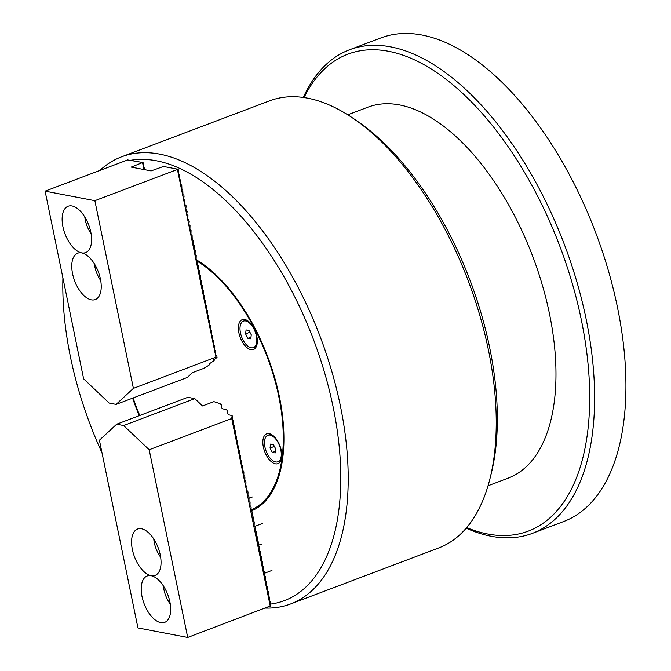 <?xml version="1.0" encoding="UTF-8"?>
<svg xmlns="http://www.w3.org/2000/svg" width="671" height="671" viewBox="0 0 671 671"><rect width="100%" height="100%" fill="white"/><g stroke="black" fill="none" stroke-linecap="round" stroke-linejoin="round"><path stroke-width="1.01" d="M99.904 170.426A239.019 122.181 69.3 0 1 121.526 156.829A239.019 122.181 69.3 0 1 339.677 402.533A239.019 122.181 69.3 0 1 290.618 603.95A239.019 122.181 69.3 0 1 265.406 608.069M290.618 603.95L438.641 547.972A239.019 122.181 -110.7 0 0 490.031 478.431A239.019 122.181 -110.7 0 0 487.7 346.555A239.019 122.181 -110.7 0 0 354.095 118.985A239.019 122.181 -110.7 0 0 305.54 97.79A239.019 122.181 -110.7 0 0 269.549 100.843L121.526 156.829M102.017 452.883A233.701 119.463 69.3 0 1 71.168 360.352A233.701 119.463 69.3 0 1 62.923 277.953M130.954 160.243A233.701 119.463 69.3 0 1 332.439 403.657A233.701 119.463 69.3 0 1 270.547 604.085M132.615 398.155A138.1 70.589 -110.7 0 0 139.241 415.676M251.264 510.941A138.1 70.589 -110.7 0 0 278.993 394.8A138.1 70.589 -110.7 0 0 196.167 259.702M490.031 478.431L491.281 473.399A233.701 119.463 -110.7 0 0 358.364 121.929L354.095 118.985M488.043 485.762L508.215 478.129A198.297 101.363 -110.7 0 0 513.927 214.561A198.297 101.363 -110.7 0 0 367.934 107.175L347.763 114.808M139.744 415.483A137.035 70.052 69.3 0 1 133.118 397.962M263.401 447.263A15.936 8.144 -110.7 0 0 272.56 462.596A15.936 8.144 -110.7 0 0 281.375 459.006A15.936 8.144 -110.7 0 0 281.216 450.216A15.936 8.144 -110.7 0 0 272.309 435.043A15.936 8.144 -110.7 0 0 263.401 447.263M238.943 333.11A15.936 8.144 -110.7 0 0 248.102 348.45A15.936 8.144 -110.7 0 0 256.918 344.86A15.936 8.144 -110.7 0 0 256.758 336.062A15.936 8.144 -110.7 0 0 247.851 320.897A15.936 8.144 -110.7 0 0 238.943 333.11M197.442 261.38A137.035 70.052 69.3 0 1 278.39 394.64A137.035 70.052 69.3 0 1 250.769 509.994M303.309 97.446A258.494 132.137 69.3 0 1 349.482 49.797A258.494 132.137 69.3 0 1 539.794 189.776A258.494 132.137 69.3 0 1 532.355 533.361A258.494 132.137 69.3 0 1 466.202 528.186M532.355 533.361L563.665 521.518A258.494 132.137 -110.7 0 0 571.113 177.932A258.494 132.137 -110.7 0 0 380.801 37.953L349.482 49.797M304.055 97.555A254.955 130.325 69.3 0 1 535.592 192.242A254.955 130.325 69.3 0 1 584.827 449.193A254.955 130.325 69.3 0 1 466.689 527.616M132.372 549.557A24.785 12.674 -110.7 0 0 155.076 575.408A24.785 12.674 -110.7 0 0 160.243 554.892A24.785 12.674 -110.7 0 0 137.538 529.042A24.785 12.674 -110.7 0 0 132.372 549.557M142.009 596.502A24.785 12.674 -110.7 0 0 164.705 622.352A24.785 12.674 -110.7 0 0 169.872 601.837A24.785 12.674 -110.7 0 0 147.175 575.986A24.785 12.674 -110.7 0 0 142.009 596.502M116.687 424.206L123.649 425.54L194.816 398.633L187.855 397.299L116.687 424.206L99.417 440.218L137.941 627.922L187.704 637.45L270.421 605.938L270.715 602.843L269.356 600.193L269.683 597.811L268.325 595.169L268.652 592.787L268.408 591.621L267.528 591.285L267.62 587.754L267.377 586.597L266.496 586.261L266.588 582.73L266.345 581.572L265.464 581.237L265.557 577.706L265.313 576.54L264.433 576.204L264.525 572.673L264.282 571.516L263.401 571.18L263.493 567.649L263.25 566.483L262.369 566.148L262.462 562.617L262.218 561.459L261.338 561.124L261.43 557.593L261.187 556.427L260.306 556.091L260.398 552.56L260.155 551.403L259.274 551.067L259.367 547.536L259.123 546.379L258.243 546.043L258.327 542.512L258.092 541.346L257.211 541.011L257.295 537.479L257.06 536.322L256.179 535.986L256.263 532.455L256.028 531.289L255.148 530.954L255.232 527.423L254.997 526.265L254.116 525.93L254.2 522.399L253.965 521.233L253.084 520.897L253.168 517.366L252.933 516.209L252.053 515.873L252.137 512.342L251.902 511.185L251.021 510.849L251.105 507.318L250.87 506.152L249.989 505.817L250.073 502.285L249.838 501.128L248.958 500.792L249.042 497.261L248.807 496.095L247.926 495.76L248.01 492.229L247.775 491.071L246.894 490.736L246.978 487.205L246.743 486.039L245.863 485.703L245.947 482.172L245.712 481.015L244.831 480.679L244.915 477.148L244.68 475.991L243.799 475.655L243.883 472.124L243.648 470.958L242.768 470.623L242.852 467.091L242.617 465.934L241.736 465.599L241.82 462.067L241.585 460.902L240.704 460.566L240.788 457.035L240.554 455.877L239.673 455.542L239.757 452.011L239.522 450.845L238.641 450.518L238.725 446.978L237.366 444.336L237.693 441.954L236.335 439.312L236.662 436.93L235.303 434.28L235.63 431.898L235.387 430.74L234.515 430.405L234.598 426.873L234.355 425.708L233.483 425.372L233.567 421.841L233.323 420.683L232.443 420.348L232.149 415.601L231.73 418.528L270.254 606.232M123.649 425.54L149.18 449.755L187.704 637.45M194.515 398.591L194.02 397.828L192.887 398.255M149.18 449.755L231.73 418.528M232.149 415.601L229.054 414.871L227.595 413.487L227.872 411.097L226.395 409.696L222.671 408.815L221.212 407.431L221.489 405.041L220.013 403.64L213.923 401.644L202.533 405.947L194.816 398.633M194.02 397.828L194.154 398.499M195.462 399.237L194.959 398.759M170.283 604.152A20.18 10.317 69.3 0 1 163.397 585.942M160.646 557.207A20.18 10.317 69.3 0 1 153.768 539.006M100.7 280.486A19.476 9.956 69.3 0 1 94.426 263.888M91.071 233.55A19.476 9.956 69.3 0 1 84.789 216.951M100.432 279.044A24.785 12.674 -110.7 0 0 77.727 253.193A24.785 12.674 -110.7 0 0 72.569 273.709A24.785 12.674 -110.7 0 0 95.265 299.56A24.785 12.674 -110.7 0 0 100.432 279.044M90.795 232.099A24.785 12.674 -110.7 0 0 68.098 206.249A24.785 12.674 -110.7 0 0 62.931 226.764A24.785 12.674 -110.7 0 0 85.628 252.615A24.785 12.674 -110.7 0 0 90.795 232.099M215.945 357.157L133.386 388.375L94.863 200.679L177.421 169.461L215.945 357.157L217.035 357.526L216.85 355.957L215.97 355.622L215.735 354.473L215.819 350.933L214.938 350.598L214.703 349.448L214.787 345.9L213.906 345.565L213.672 344.416L213.755 340.876L212.875 340.541L212.64 339.392L212.724 335.852L211.843 335.517L211.608 334.368L211.692 330.82L210.811 330.484L210.577 329.335L210.66 325.796L209.78 325.46L209.545 324.311L209.629 320.763L208.748 320.428L208.513 319.279L208.597 315.739L207.716 315.404L207.482 314.254L207.565 310.707L206.685 310.371L206.45 309.222L206.534 305.682L205.653 305.347L205.418 304.198L205.502 300.658L204.621 300.323L204.387 299.174L204.47 295.626L203.59 295.29L203.355 294.141L203.439 290.602L202.558 290.266L202.323 289.117L202.407 285.569L201.526 285.234L201.292 284.085L201.375 280.545L200.495 280.21L200.26 279.061L200.344 275.513L199.463 275.185L199.312 270.488L198.431 270.153L198.197 269.004L198.281 265.464L197.4 265.129L197.157 263.98L197.24 260.432L196.368 260.096L196.125 258.947L196.209 255.408L195.336 255.072L195.093 253.923L195.177 250.375L194.305 250.04L194.062 248.891L194.145 245.351L193.273 245.016L193.03 243.867L193.114 240.327L192.233 239.992L192.082 235.295L191.201 234.959L190.967 233.81L191.05 230.27L190.17 229.935L189.935 228.786L190.019 225.238L189.138 224.902L188.903 223.753L189.23 221.371L187.872 218.729L187.955 215.181L187.075 214.846L186.84 213.697L187.167 211.315L185.808 208.673L186.135 206.291L185.892 205.133L185.011 204.798L184.861 200.101L183.98 199.765L183.745 198.616L184.072 196.234L183.829 195.076L182.948 194.741L182.797 190.044L181.916 189.708L181.766 185.02L180.885 184.684L180.734 179.987L179.853 179.652L179.702 174.963L178.821 174.628L178.671 169.939L177.421 169.461M133.386 388.375L116.117 404.395L109.155 403.061L83.632 378.847L45.1 191.151L94.863 200.679M217.035 357.526L213.42 359.966L214.25 360.293L213.252 361.216L209.1 363.967L209.931 364.294L208.933 365.217L203.892 368.329L192.51 372.64L187.284 377.479L116.117 404.395M45.1 191.151L127.658 159.933L142.755 162.499L131.197 167.096L151.101 170.904L163.456 166.467L177.589 169.167M142.588 162.793L143.971 169.545M145.07 169.755L143.753 166.811L143.837 163.263L142.755 162.499M281.56 458.117A14.166 7.238 69.3 0 1 278.742 461.447L277.895 461.774A14.166 7.238 69.3 0 1 268.442 455.81A14.166 7.238 69.3 0 1 264.584 440.671A14.166 7.238 69.3 0 1 267.872 435.278A14.166 7.238 69.3 0 1 277.316 441.241A14.166 7.238 69.3 0 1 281.174 456.372A14.166 7.238 69.3 0 1 277.895 461.774M267.872 435.278L268.727 434.951A14.166 7.238 69.3 0 1 273.047 435.588M273.407 444.563L275.739 449L275.211 452.959L272.351 452.48L270.027 448.052L270.556 444.093L273.407 444.563M272.351 452.48L275.429 451.323M270.027 448.052L274.38 446.408M257.102 343.963A14.166 7.238 69.3 0 1 254.284 347.301L253.437 347.62A14.166 7.238 69.3 0 1 243.984 341.656A14.166 7.238 69.3 0 1 240.126 326.525A14.166 7.238 69.3 0 1 243.414 321.124A14.166 7.238 69.3 0 1 252.858 327.087A14.166 7.238 69.3 0 1 256.716 342.227A14.166 7.238 69.3 0 1 253.437 347.62M243.414 321.124L244.269 320.805A14.166 7.238 69.3 0 1 248.589 321.443M248.949 330.417L251.281 334.846L250.753 338.805L247.893 338.335L245.569 333.898L246.098 329.939L248.949 330.417M247.893 338.335L250.971 337.169M245.569 333.898L249.922 332.254M261.95 543.938L258.008 545.422M271.965 570.434L264.441 573.277M252.313 496.993L248.907 498.285M262.336 523.489L254.997 526.265"/></g></svg>
